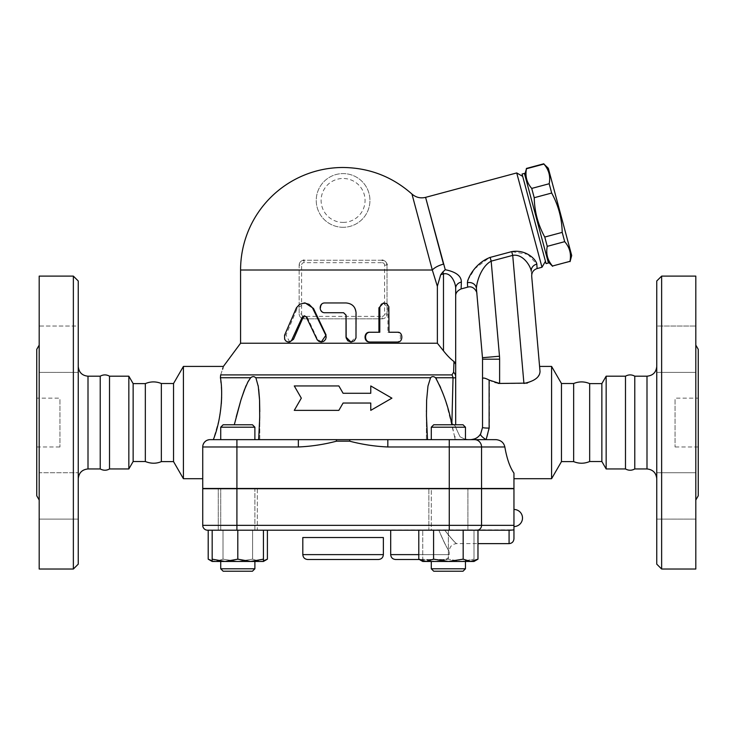 <?xml version="1.0" encoding="UTF-8"?>
<svg xmlns="http://www.w3.org/2000/svg" width="735" height="735" viewBox="0 0 735 735"><rect width="100%" height="100%" fill="white"/><g stroke="black" fill="none" stroke-linecap="round" stroke-linejoin="round"><path stroke-width="0.55" stroke-dasharray="3.67 2.76" d="M161.342 383.514L161.342 461.617M145.337 383.615L145.337 461.516M133.136 383.615L133.136 461.516M128.846 376.191L128.846 468.948M109.515 376.191L109.515 468.948M100.217 376.191L100.217 468.948M78.25 478.705L78.25 366.425L78.25 478.705M78.25 564.14L78.25 280.99M78.25 495.923L78.25 519.112L78.25 495.923M78.25 326.018L78.25 372.397L78.25 326.018L78.25 349.208L78.25 326.018L39.194 326.018L39.194 372.397L78.25 372.397L78.25 349.208L78.25 372.397L39.194 372.397L39.194 326.018L39.194 372.397L39.194 326.018L78.25 326.018M78.25 519.112L78.25 472.734L78.25 519.112L39.194 519.112L39.194 472.734L39.194 519.112L39.194 472.734L78.25 472.734L39.194 472.734L39.194 519.112L78.25 519.112M73.362 276.112L73.362 569.028M39.194 276.112L39.194 569.028M39.194 345.11L39.194 500.02L39.194 345.11M36.75 349.336L36.75 495.794M36.75 398.159L36.75 446.972L36.75 398.159L59.939 398.159L59.939 446.972L59.939 398.159M173.543 383.514L173.543 461.617M183.41 366.425L183.41 478.705M254.889 439.649L254.889 427.2L220.72 427.2L220.72 439.649L254.889 439.649L220.72 439.649L254.889 439.649L236.909 439.649L236.909 446.972L202.731 446.972L202.731 478.705L202.731 446.972C203.025 442.681 205.469 440.237 210.054 439.649L208.96 439.732M220.822 380.914L220.656 374.905L222.595 369.19M223.1 367.482L223.394 366.425M213.325 439.649L298.346 439.649L213.325 439.649L219.03 419.74L221.318 403.837M221.639 397.194L221.033 382.816M207.325 440.182L205.91 440.936M204.854 441.827L203.99 442.883M203.237 444.326L202.814 445.924M202.731 446.972L202.731 488.472L513.958 488.472L513.958 473.12C509.897 467.341 506.856 458.631 504.844 446.972C503.806 442.599 500.884 440.164 496.07 439.649L486.451 439.649A6.835 1.782 32.1 0 1 480.662 433.944M237.8 424.766L252.445 424.766L237.8 424.766M440.724 488.472L245.453 488.472L440.724 488.72M448.378 488.472L465.466 488.472L448.378 488.472M254.889 488.472L220.72 488.472L254.889 488.472L220.72 488.472L254.889 488.472L254.889 530.211L220.72 530.211L254.889 530.211L220.72 530.211L254.889 530.211L254.889 488.72M431.289 488.472L465.466 488.472L431.289 488.472L431.289 530.211L465.466 530.211L431.289 530.211L465.466 530.211L431.289 530.211L431.289 488.472M257.333 530.211L218.277 530.211L257.333 530.211L237.8 530.211L257.333 530.211L257.333 488.72L218.277 488.72L257.333 488.72L218.277 488.72L257.333 488.72L257.333 530.211M422.744 561.457L422.744 530.211L422.744 559.17L435.561 561.457L448.378 559.17L448.378 530.211L428.854 530.211L474.011 530.211L422.744 530.211L448.378 530.211L448.378 559.17L435.561 561.457L474.011 561.457L474.011 559.17L474.011 561.457L461.194 561.457L474.011 559.17L461.194 561.457L448.378 559.17L461.194 561.457L435.561 561.457L422.744 559.17L422.744 561.457L474.011 561.457M448.378 488.72L428.854 488.72L448.378 488.72M428.854 530.211L467.901 530.211L428.854 530.211L428.854 488.72L467.901 488.72L428.854 488.72L428.854 530.211M237.8 530.211L263.433 530.211L237.8 530.211L237.8 559.17L224.993 561.457L212.176 559.17L212.176 561.457L263.433 561.457L263.433 559.17L250.617 561.457L237.8 559.17M467.901 530.211L467.901 488.72L467.901 530.211M218.277 530.211L218.277 488.72L218.277 530.211M236.909 530.211L236.909 525.332L202.731 525.332L202.731 488.72L513.958 488.72L513.958 529.88L207.619 530.211M509.079 543.634L509.079 530.211L390.689 530.211L510.301 530.211M477.97 530.211L418.785 530.211L463.179 530.211L463.179 559.17L448.378 561.457L433.577 559.17L426.181 561.457L418.785 559.17M212.176 560.934L215.603 561.457L212.176 561.457L215.603 561.457L223.008 559.17L223.008 530.211L267.402 530.211L208.207 530.211L223.008 530.211L223.008 559.17L215.603 561.457L254.889 561.457L237.8 561.457L223.008 559.17L237.8 561.457L259.997 561.457L252.601 559.17L237.8 561.457L215.603 561.457L208.207 559.17M212.176 530.211L212.176 559.17M477.97 559.17L470.575 561.457L463.179 559.17M474.011 530.211L474.011 559.17L474.011 530.211M263.433 530.211L263.433 559.17M220.72 568.78L254.889 568.78L220.72 568.78L254.889 568.78L254.889 561.457L220.72 561.457L254.889 561.457M237.8 571.224L223.155 571.224L237.8 571.224M433.577 530.211L433.577 559.17M431.289 561.457L465.466 561.457L431.289 561.457M431.289 568.78L465.466 568.78L431.289 568.78L465.466 568.78L465.466 561.457M465.466 568.78L463.022 571.224L433.733 571.224M252.601 530.211L252.601 559.17L259.997 561.457L237.8 561.457L252.601 559.17L252.601 530.211M267.402 559.17L259.997 561.457L263.433 560.934M259.997 561.457L263.433 561.457L259.997 561.457M254.889 568.78L252.445 571.224L223.155 571.224M438.841 530.211C444.684 543.606 448.148 550.506 449.232 550.901C447.339 549.082 443.876 542.182 438.841 530.211C444.684 543.606 448.148 550.506 449.232 550.901C447.339 549.082 443.876 542.182 438.841 530.211M444.39 559.5L419.363 559.5L444.39 559.5C447.358 559.216 448.984 557.589 449.269 554.622L418.785 554.622M513.958 526.554L513.958 509.465L513.958 526.554M444.73 530.211C450.739 537.956 454.68 542.412 456.545 543.588C455.654 543.413 451.713 538.957 444.73 530.211C450.739 537.956 454.68 542.412 456.545 543.588C455.654 543.413 451.713 538.957 444.73 530.211M427.504 439.649L474.626 439.649A7.322 6.918 -90 0 1 481.544 446.972L387.832 446.972L387.832 439.649L427.504 439.649L426.41 439.649L427.504 439.649L426.484 417.811L426.631 400.042L427.889 386.472L430.563 377.744L255.615 377.744C254.227 376.256 252.574 376.256 250.653 377.744L220.408 377.744M370.771 403.037L343.089 403.037L338.863 410.36L294.276 410.36M301.313 398.159L294.276 385.948L338.863 385.948M343.089 393.271L370.771 393.271M370.771 385.948L391.911 398.159L370.771 410.36M455.222 439.649L426.41 439.649L456.72 439.649L455.222 439.649L454.34 435.552L455.222 439.649M453.605 424.766A17.089 5.614 0 0 1 455.682 427.448L460.073 436.82L465.466 439.411L460.073 436.82L455.682 427.448A17.089 5.614 0 0 0 451.869 423.911L454.34 435.552L456.72 439.649L467.892 439.649L456.72 439.649L454.34 435.552L447.027 406.005L443.242 393.859L440.504 386.628L436.406 378.828M496.07 439.649L470.327 439.649L486.451 439.649L489.372 428.128A6.835 0.68 180 0 1 482.537 427.448L482.537 359.194A17.089 17.089 0 0 0 482.472 357.706L499.488 356.218A34.178 34.178 0 0 1 499.616 359.194L499.616 383.45L523.926 383.45L512.718 255.376L491.173 261.145C481.122 266.493 476.473 282.497 476.418 288.533C477.006 295.25 477.006 295.25 476.418 288.533A7.322 6.652 -5 0 0 467.396 282.727L467.644 280.724M431.289 439.649L465.466 439.649L431.289 439.649L465.466 439.649L431.289 439.649L431.289 427.2L465.466 427.2L431.289 427.2L465.466 427.2L465.466 439.649M431.289 427.2L433.733 424.766L463.022 424.766L433.733 424.766L463.022 424.766L465.466 427.2M220.656 374.905L451.933 374.905A7.322 6.33 -90 0 1 453.036 377.744L435.524 377.744C433.549 376.246 431.895 376.246 430.563 377.744M205.662 441.119A7.322 7.322 0 0 1 210.054 439.649L387.832 439.649M254.889 427.2L220.72 427.2L254.889 427.2L252.445 424.766L223.155 424.766L220.72 427.2M258.674 439.649L259.767 411.453M259.556 400.116L259.492 398.848M258.692 389.293L258.261 386.316M258.114 385.489L256.102 378.598M247.621 382.411L246.17 385.48M241.291 398.839L240.896 400.116M236.211 416.975L234.29 424.766M451.869 423.911L451.887 423.002M202.915 445.355A7.322 7.322 0 0 1 203.705 443.334M298.346 439.649L298.346 446.972L236.909 446.972L236.909 488.472M336.244 439.649L336.593 441.165C323.97 444.482 311.227 446.421 298.346 446.972M387.832 446.972C374.96 446.421 362.208 444.482 349.584 441.165L349.933 439.649M240.575 343.236L437.371 343.236L437.371 286.365L432.309 270.002L412.023 194.306L432.309 270.002A14.645 6.091 165 0 1 443.481 264.122L425.648 197.577L445.254 269.717C456.012 271.877 461.378 276.002 461.369 282.084L461.111 288.919M541.989 267.255L516.723 172.936M527.905 254.457L536.826 264.122L537.101 268.56M499.488 356.218L491.173 261.145L490.171 257.397L511.716 251.627L527.601 254.282M467.818 280.136L474.939 268.56L489.345 257.636M467.671 287.164L467.396 282.727M522.695 176.391L545.443 261.274L522.695 176.391M522.071 174.039L546.077 263.626M524.422 173.405L548.429 263.001M524.744 174.581L548.117 261.816L524.744 174.581M552.601 266.3L552.518 266.006C547.566 260.309 545.811 253.759 547.253 246.344L544.764 237.047C538.048 224.791 534.538 211.68 534.226 197.715L531.727 188.417C526.774 182.721 525.02 176.161 526.462 168.756L526.379 168.453M552.518 266.006L570.057 261.632M571.692 255.504L548.319 168.26M543.836 163.776L543.918 164.08C548.87 169.776 550.625 176.326 549.183 183.741L551.673 193.039C558.38 205.295 561.898 218.405 562.211 232.37L564.7 241.668C569.662 247.364 571.417 253.924 569.974 261.329M547.253 246.344L564.7 241.668M544.764 237.047L562.211 232.37M534.226 197.715L551.673 193.039M531.727 188.417L549.183 183.741M526.462 168.756L543.918 164.08M382.145 316.381A2.444 2.444 0 0 0 384.589 313.946L384.589 265.124L387.023 265.124L387.023 313.946L387.023 265.124C386.656 262.083 385.03 260.456 382.145 260.245L304.033 260.245C301.148 260.456 299.522 262.083 299.154 265.124L299.154 313.946L299.154 265.124L301.598 265.124L301.598 313.946L299.154 313.946C299.522 316.987 301.148 318.613 304.033 318.825L382.145 318.825L304.033 318.825L304.033 316.381L382.145 316.381L382.145 318.825C385.03 318.613 386.656 316.987 387.023 313.946A4.879 4.879 0 0 1 382.145 318.825M383.008 260.319A4.879 4.879 0 0 1 386.904 264.021A4.879 4.879 0 0 0 383.008 260.319M304.033 262.68L304.033 260.245L382.145 260.245L382.145 262.68L304.033 262.68A2.444 2.444 0 0 0 301.598 265.124M299.163 264.756A4.879 4.879 0 0 1 303.344 260.291M303.711 318.815A4.879 4.879 0 0 1 299.154 313.946M321.765 342.014L317.492 339.276L307.248 317.226L304.759 315.903M289.709 342.014L286.016 334.995L297.197 308.443L305.2 302.958M397.736 332.248L396.468 332.248C401.779 331.944 401.779 342.317 396.468 342.014L397.736 342.014M383.459 302.958L387.905 307.836L387.905 332.248L388.971 332.248L387.905 332.248M343.594 312.724L325.357 312.724C319.183 313.027 319.183 302.655 325.357 302.958L346.02 302.958C351.936 303.537 355.189 306.789 355.749 312.724L355.749 337.135L350.898 342.014M378.929 332.248L379.784 332.248M343.089 227.29L343.089 227.29A26.855 26.855 0 0 1 319.835 187.012A26.855 26.855 0 0 1 366.342 187.012A26.855 26.855 0 0 1 343.089 227.29A26.855 26.855 0 0 1 319.835 187.012A26.855 26.855 0 0 1 366.342 187.012A26.855 26.855 0 0 1 343.089 227.29M437.371 286.365L440.724 274.669L445.254 269.717M511.716 251.627L512.718 255.376C523.09 253.492 530.688 266.364 531.258 271.206L531.699 276.277L531.258 271.206A7.322 6.652 -5 0 1 536.826 264.122M539.591 366.425L540.041 371.69L539.15 374.721L536.293 378.304L533.481 380.519L527.289 383.11M455.682 295.994L455.682 288.212A7.322 6.284 0 0 1 461.369 282.084M451.933 374.905L453.605 372.314A7.322 6.238 180 0 1 455.682 376.669L455.682 288.212C455.691 283.278 451.161 271.987 443.481 273.925L442.929 271.886M453.036 377.744C455.002 378.075 455.884 377.716 455.682 376.669L455.682 424.766M455.682 364.211L455.213 362.686M454.809 362.18L453.982 361.528L453.605 372.314M437.371 343.236L443.481 350.852C447.248 355.639 450.757 359.194 453.982 361.528M470.327 439.649L475.793 438.363M476.657 437.885L478.898 436.14M498.174 383.394L493.975 382.485L489.372 380.215C485.045 378.075 482.776 377.689 482.537 379.049M551.59 366.425L551.59 478.705M561.457 383.514L561.457 461.617M573.658 383.514L573.658 461.617M589.663 383.615L589.663 461.516M601.864 383.615L601.864 461.516M606.154 376.191L606.154 468.948M625.485 376.191L625.485 468.948M634.783 376.191L634.783 468.948M656.75 478.705L656.75 366.425L656.75 478.705M656.75 564.14L656.75 280.99M656.75 495.923L656.75 472.734L656.75 495.923M656.75 326.018L656.75 372.397L656.75 326.018L656.75 372.397L656.75 326.018L695.806 326.018L656.75 326.018M656.75 519.112L656.75 472.734L656.75 519.112L695.806 519.112L695.806 495.923L695.806 519.112L656.75 519.112M695.806 495.923L695.806 472.734L695.806 495.923M695.806 326.018L695.806 372.397L695.806 326.018M695.806 349.208L695.806 372.397L695.806 349.208M695.806 519.112L695.806 472.734L695.806 519.112M661.638 276.112L661.638 569.028M695.806 276.112L695.806 569.028M695.806 345.11L695.806 500.02L695.806 345.11M698.25 349.336L698.25 495.794M698.25 398.159L698.25 446.972L698.25 398.159L675.061 398.159L675.061 446.972L675.061 398.159M378.488 559.5L307.699 559.5M88.007 468.948L88.007 376.191M236.909 488.72L236.909 525.332L513.958 525.332M449.269 530.211L449.269 488.72M476.932 530.211A4.879 4.612 90 0 0 481.544 525.332L481.544 488.72M390.689 554.622L449.269 554.622L449.269 550.956C449.71 546.509 452.144 544.075 456.591 543.634L477.97 543.634M449.269 439.649L449.269 488.472M504.844 446.972L481.544 446.972L481.544 488.472M349.584 441.165L336.593 441.165M240.575 270.002L299.154 270.002M387.023 270.002L432.309 270.002M384.589 265.124A2.444 2.444 0 0 0 382.145 262.68M301.598 313.946A2.444 2.444 0 0 0 304.033 316.381M384.589 313.946L387.023 313.946M317.492 339.276L316.886 339.276M297.197 308.443L296.104 308.443M286.016 334.995L284.656 334.995M307.248 317.226L306.394 317.226M387.905 307.836L388.971 307.836M343.089 222.411A21.967 21.967 0 0 0 362.116 189.455A21.967 21.967 0 0 0 324.062 189.455A21.967 21.967 0 0 0 343.089 222.411M443.481 350.852L443.481 273.925L440.724 274.669M489.372 380.215L489.372 428.128M482.537 359.194L499.616 359.194M646.993 468.948L646.993 376.191M302.811 554.622L383.367 554.622M383.367 537.533L302.811 537.533M36.75 446.972L59.939 446.972M220.72 530.211L220.72 488.72L220.72 530.211M426.41 439.649L426.41 411.453L426.41 439.649M259.767 439.649L259.767 411.701L259.767 439.649M305.2 315.848L304.299 315.848M656.75 472.734L695.806 472.734L656.75 472.734M656.75 372.397L695.806 372.397L656.75 372.397M698.25 446.972L675.061 446.972"/><path stroke-width="1.1" d="M161.342 461.617L161.342 383.514C155.995 381.336 150.657 381.373 145.337 383.615L133.136 383.615L128.846 376.191L109.515 376.191C106.428 374.473 103.323 374.473 100.217 376.191L88.007 376.191L88.007 468.948L100.217 468.948C103.46 470.648 106.557 470.648 109.515 468.948L128.846 468.948L133.136 461.516L145.337 461.516C150.941 463.748 156.27 463.785 161.342 461.617L173.543 461.617L173.543 383.514L161.342 383.514M145.337 461.516L145.337 383.615M133.136 461.516L133.136 383.615M128.846 468.948L128.846 376.191M109.515 468.948L109.515 376.191M100.217 468.948L100.217 376.191M88.007 468.948C82.118 469.564 78.865 472.816 78.25 478.705M78.25 280.99L78.25 564.14L73.362 569.028L73.362 276.112L78.25 280.99M73.362 569.028L39.194 569.028L39.194 276.112L73.362 276.112M39.194 500.02L36.75 495.794L36.75 349.336L39.194 345.11M173.543 461.617L183.41 478.705L183.41 366.425L173.543 383.514M202.731 478.705L183.41 478.705M451.933 374.905A7.322 6.33 90 0 1 453.036 377.744L451.869 423.911L453.036 377.744C455.002 378.075 455.884 377.716 455.682 376.669A7.322 6.238 180 0 0 453.605 372.314L451.933 374.905L220.656 374.905C224.377 363.632 224.377 363.632 220.656 374.905L220.408 377.744C223.091 391.415 221.731 418.775 213.325 439.649M222.595 369.19L223.1 367.482M221.318 403.837L221.639 397.194M221.033 382.816L220.822 380.914M208.96 439.732L207.325 440.182M205.91 440.936L204.854 441.827M203.99 442.883L203.237 444.326M210.054 439.649A7.322 7.322 0 0 0 202.731 446.972L202.731 488.472L513.958 488.472L513.958 473.12C509.897 467.341 506.856 458.631 504.844 446.972C503.806 442.599 500.884 440.155 496.07 439.649L210.054 439.649A7.322 7.322 0 0 0 202.731 446.972A7.322 7.322 0 0 1 202.915 445.355M202.731 446.972L236.909 446.972L236.909 439.649L220.72 439.649L220.72 427.2L254.889 427.2L254.889 439.649M254.889 427.2L252.445 424.766L223.155 424.766L220.72 427.2M513.958 525.332L513.958 488.72L202.731 488.72L202.731 525.332A4.879 4.879 0 0 0 207.619 530.211L510.301 530.211L509.079 530.211L509.079 543.634C512.038 543.349 513.664 541.723 513.958 538.755L513.958 525.332L202.731 525.332A4.879 4.879 0 0 0 207.619 530.211A4.879 4.879 0 0 1 202.731 525.332M513.958 538.755L513.958 529.88L510.301 530.211M463.179 559.17L463.179 530.211L477.97 530.211L477.97 559.17L470.575 561.457L448.378 561.457L463.179 559.17L470.575 561.457L474.011 561.457L477.97 559.17M212.176 561.457L212.176 559.17L224.993 561.457L212.176 561.457L208.207 559.17L212.176 560.934M212.176 530.211L212.176 559.17M224.993 561.457L237.8 559.17L250.617 561.457L224.993 561.457M237.8 530.211L237.8 559.17M250.617 561.457L263.433 559.17L263.433 561.457L250.617 561.457M263.433 530.211L263.433 559.17M433.577 559.17L448.378 561.457L426.181 561.457L433.577 559.17L433.577 530.211M254.889 568.78L220.72 568.78L220.72 561.457L220.72 568.78L223.155 571.224L252.445 571.224L254.889 568.78L254.889 561.457M418.785 530.211L418.785 559.17L426.181 561.457L422.744 561.457L418.785 559.17M465.466 568.78L431.289 568.78L431.289 561.457L431.289 568.78L433.733 571.224L463.022 571.224L465.466 568.78L465.466 561.457M208.207 530.211L208.207 559.17M263.433 560.934L267.402 559.17L267.402 530.211M390.689 530.211L390.689 554.622C390.974 557.589 392.609 559.216 395.568 559.5L419.363 559.5L395.568 559.5M427.504 439.649L426.447 415.744L426.622 400.18L427.963 386.077L430.563 377.744C432.024 376.246 433.678 376.246 435.524 377.744C443.131 391.645 448.58 407.282 451.86 424.655L451.887 424.766M256.102 378.598L258.288 386.472L259.547 400.042L259.694 417.811L258.674 439.649M370.771 410.36L370.771 403.037L370.771 410.36L391.911 398.159L370.771 385.948L370.771 393.271L370.771 385.948M294.276 410.36L301.313 398.159L294.276 410.36L338.863 410.36L343.089 403.037L370.771 403.037M338.863 385.948L343.089 393.271L338.863 385.948L294.276 385.948L301.313 398.159M467.892 439.649L465.466 439.411L467.892 439.649M451.86 424.655L451.869 423.911A17.089 5.614 0 0 1 453.605 424.766M496.355 439.659L486.12 439.649L489.124 428.101A6.587 0.652 180 0 1 482.537 427.448L480.58 434.073C478.191 437.619 474.773 439.484 470.327 439.649M387.832 439.649L387.832 446.972L481.544 446.972A7.322 6.918 -90 0 0 474.626 439.649L486.12 439.649A6.587 1.709 32.9 0 1 480.58 434.073M431.289 439.649L431.289 427.2L465.466 427.2L465.466 439.649M465.466 427.2L463.022 424.766L433.733 424.766L431.289 427.2M436.406 378.828L435.524 377.744L453.036 377.744M259.767 411.453L259.556 400.116M259.492 398.848L258.692 389.293M258.261 386.316L258.114 385.489M234.29 424.766L240.878 400.18L244.305 390.083L248.072 381.575L250.653 377.744L247.621 382.411M246.17 385.48L245.802 386.325M245.683 386.619L241.291 398.839M240.896 400.116L236.211 416.975M220.408 377.744L250.653 377.744C252.564 376.256 254.218 376.256 255.615 377.744L430.563 377.744M370.771 393.271L343.089 393.271M236.909 488.472L236.909 446.972L298.346 446.972L298.346 439.649M298.346 446.972C311.227 446.421 323.97 444.482 336.593 441.165L336.244 439.649M349.933 439.649L349.584 441.165C362.208 444.482 374.96 446.421 387.832 446.972M203.705 443.334A7.322 7.322 0 0 1 205.662 441.119M453.605 372.314L453.982 361.528L455.682 364.211L455.682 288.212C455.691 283.278 451.152 271.987 443.481 273.925L443.481 350.852L437.371 343.236L240.575 343.236L223.394 366.425L183.41 366.425M455.682 424.766L455.682 364.211M453.982 361.528C450.757 359.194 447.248 355.639 443.481 350.852M489.345 257.636L490.171 257.397C475.573 262.91 467.883 277.426 467.396 282.727L467.671 287.164L461.111 288.919L461.369 282.084C461.378 276.002 456.012 271.877 445.254 269.717L442.929 271.886L443.481 273.925L440.724 274.669L437.334 286.292M461.369 282.084A7.322 6.284 0 0 0 455.682 288.212L455.682 295.994C455.553 293.044 457.363 290.692 461.111 288.919M445.254 269.717L425.648 197.577L443.481 264.122A14.645 6.091 165 0 0 432.309 270.002L432.134 269.35M437.371 343.236L437.371 286.365L432.309 270.002L412.023 194.306L432.309 270.002L240.575 270.002A102.523 102.523 0 0 1 343.089 167.488C369.337 167.81 392.297 176.666 411.958 194.058C415.946 197.467 420.484 198.569 425.593 197.357L516.723 172.936L541.989 267.255L537.101 268.56L536.826 264.122C536.366 259.896 526.508 249.147 511.716 251.627L490.171 257.397L491.173 261.145L512.718 255.376L511.716 251.627M467.644 280.724L467.818 280.136M522.695 176.391L516.723 172.936M546.077 263.626L522.071 174.039L524.422 173.405L548.429 263.001L546.077 263.626M524.744 174.581L526.462 168.756C525.02 176.161 526.774 182.721 531.727 188.417L534.226 197.715C534.538 211.68 538.048 224.791 544.764 237.047L547.253 246.344C545.811 253.759 547.566 260.309 552.518 266.006L569.974 261.329C571.417 253.924 569.662 247.364 564.7 241.668L562.211 232.37C561.898 218.405 558.38 205.295 551.673 193.039L549.183 183.741C550.625 176.326 548.87 169.776 543.918 164.08L548.319 168.26L571.692 255.504L570.057 261.632M552.518 266.006L569.974 261.329M547.253 246.344L564.7 241.668M544.764 237.047L562.211 232.37M534.226 197.715L551.673 193.039M531.727 188.417L549.183 183.741M526.462 168.756L543.918 164.08M382.145 260.245A4.879 4.879 0 0 1 383.008 260.319A4.879 4.879 0 0 0 382.145 260.245M386.904 264.021A4.879 4.879 0 0 1 387.023 265.124A4.879 4.879 0 0 0 386.904 264.021M303.344 260.291A4.879 4.879 0 0 1 304.033 260.245M304.299 302.958L305.2 302.958L313.487 308.443L326.074 334.995L321.259 342.014L323.694 341.371L325.577 339.451L326.175 337.154L325.807 335.289L312.403 307.726L309.067 304.318L304.419 302.958L299.66 304.29L296.444 307.754L284.546 335.289L284.675 339.313L285.988 341.113L287.909 341.977L289.967 341.692L291.501 340.571L302.324 317.024L304.299 315.848L306.293 317.024L317.198 339.827L318.944 341.426L321.259 342.014M304.759 315.903L303.169 317.226L293.504 339.276L289.709 342.014L288.442 342.014M396.468 342.014L369.631 342.014C363.522 342.317 363.522 331.944 369.631 332.248L378.929 332.248L378.929 307.836L383.459 302.958L386.84 303.693L388.852 306.734L388.971 332.248L396.468 332.248M351.082 342.014L354.362 340.801L355.988 337.925L356.052 312.724C355.474 306.789 352.148 303.537 346.093 302.958L324.934 302.958C318.613 302.655 318.613 313.027 324.934 312.724L343.594 312.724L346.093 315.168L346.157 337.925L347.793 340.801L350.917 342.014L346.02 337.135L346.02 315.168L343.576 312.724M388.971 332.248L397.736 332.248C403.175 331.944 403.175 342.317 397.736 342.014L370.265 342.014C364.009 342.317 364.009 331.944 370.265 332.248L379.784 332.248L379.82 307.202L381.373 304.171L384.423 302.958M369.631 332.248L370.265 332.248M369.631 342.014L370.265 342.014M442.929 271.886L440.724 274.669M467.396 282.727A7.322 6.652 175 0 1 476.418 288.533C476.464 282.525 481.113 266.493 491.173 261.145L499.488 356.218A34.178 34.178 0 0 1 499.616 359.194L482.537 359.194L482.537 427.448L480.662 433.935A6.835 1.782 32.1 0 1 480.662 433.935L478.898 436.14M537.101 268.56C533.445 269.828 531.644 272.4 531.699 276.277L540.023 371.432C539.867 377.147 534.501 381.153 523.926 383.45L512.718 255.376C523.09 253.492 530.688 266.364 531.258 271.206A7.322 6.652 175 0 1 536.826 264.122M531.699 276.277L540.023 371.432L539.591 366.425L551.59 366.425L551.59 478.705L513.958 478.705M527.289 383.11L499.616 383.45L489.124 380.059C484.962 377.919 482.766 377.496 482.537 378.773M476.418 288.533L482.472 357.706A17.089 17.089 0 0 1 482.537 359.194M455.213 362.686L454.809 362.18M475.793 438.363L476.657 437.885M498.174 383.394L499.616 383.45L499.616 359.194M499.488 356.218L482.472 357.706L476.859 293.596C477.346 292.475 473.827 285.171 467.671 287.164M589.663 461.516L589.663 383.615L601.864 383.615L601.864 461.516L589.663 461.516C584.343 463.757 579.015 463.794 573.658 461.617L561.457 461.617L551.59 478.705M561.457 461.617L561.457 383.514L551.59 366.425M573.658 461.617L573.658 383.514L561.457 383.514M601.864 461.516L606.154 468.948L606.154 376.191L601.864 383.615M634.783 468.948L634.783 376.191L646.993 376.191L646.993 468.948L634.783 468.948C631.687 470.657 628.59 470.657 625.485 468.948L606.154 468.948M625.485 468.948L625.485 376.191L606.154 376.191M646.993 468.948C652.882 469.564 656.134 472.816 656.75 478.705M656.75 280.99L656.75 564.14L661.638 569.028L661.638 276.112L656.75 280.99M661.638 569.028L695.806 569.028L695.806 276.112L661.638 276.112M695.806 500.02L698.25 495.794L698.25 349.336L695.806 345.11M307.699 559.5L378.488 559.5C381.447 559.216 383.073 557.589 383.367 554.622L302.811 554.622C303.105 557.589 304.731 559.216 307.699 559.5M302.811 554.622L302.811 537.533L383.367 537.533L383.367 554.622M481.544 488.72L481.544 525.332A4.879 4.612 -90 0 1 476.932 530.211M449.269 530.211L449.269 488.72M236.909 530.211L236.909 488.72M418.785 554.622L390.689 554.622M449.269 488.472L449.269 439.649M481.544 488.472L481.544 446.972L504.844 446.972M336.593 441.165L349.584 441.165M313.487 308.443L312.779 308.443M293.504 339.276L292.328 339.276M303.169 317.226L302.223 317.226M378.929 307.836L379.784 307.836M489.124 428.101L489.124 380.059M88.007 376.191C82.081 375.603 78.829 372.351 78.25 366.425M433.733 571.224L431.289 568.78M263.433 561.457L267.402 559.17M223.155 571.224L220.72 568.78M513.958 526.554A8.544 8.544 0 0 0 522.502 518.01A8.544 8.544 0 0 0 513.958 509.465M477.97 543.634L509.079 543.634M426.41 411.453L426.41 410.865L426.41 411.453M259.767 411.701L259.767 410.865L259.767 411.701M545.443 261.274L541.989 267.255M548.117 261.816L552.601 266.3M526.379 168.453L543.836 163.776M240.575 270.002L240.575 343.236M573.658 383.514C579.015 381.336 584.343 381.373 589.663 383.615M625.485 376.191C628.581 374.473 631.687 374.473 634.783 376.191M646.993 376.191C652.919 375.603 656.171 372.351 656.75 366.425"/></g></svg>
